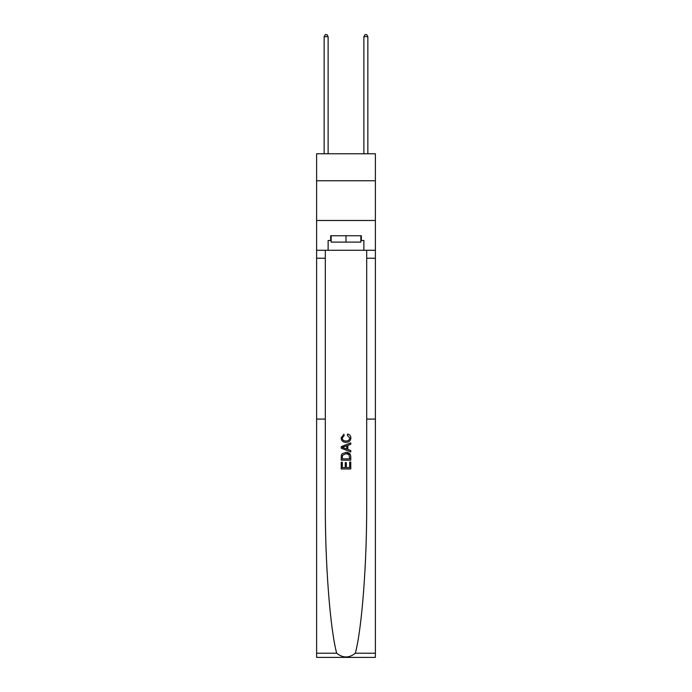 <?xml version="1.0" encoding="UTF-8"?>
<svg xmlns="http://www.w3.org/2000/svg" width="692" height="692" viewBox="0 0 692 692"><rect width="100%" height="100%" fill="white"/><g stroke="black" fill="none" stroke-linecap="round" stroke-linejoin="round"><path stroke-width="1.04" d="M375.393 180.768L375.393 153.762L316.607 153.762L316.607 180.768L375.393 180.768L375.393 220.489L316.607 220.489L316.607 180.768M349.659 462.014L349.659 467.636L346.363 467.636L349.659 467.636L349.659 462.014L350.757 462.014L350.757 468.977L341.225 468.977L341.225 462.256L341.225 468.977M345.265 462.628L345.265 467.636L342.324 467.636L345.265 467.636L345.265 462.628L346.363 462.628L346.363 467.636M342.047 453.848L341.364 455.232L342.047 453.848L345.939 452.36C348.993 452.343 350.602 453.814 350.757 456.763L350.757 460.18L341.225 460.18L341.225 456.919L341.225 460.18M350.065 454.038L345.939 452.36M347.713 434.022L347.393 435.372L347.713 434.022C349.728 434.55 350.783 435.848 350.879 437.915C350.628 440.847 348.976 442.318 345.922 442.335L345.922 442.335C342.998 442.274 341.39 440.813 341.104 437.941L343.881 434.273L344.166 435.614L342.203 438.01C342.488 440.069 343.725 441.063 345.922 440.994C348.145 441.107 349.434 440.129 349.78 438.045L347.393 435.372M355.333 653.213L375.393 653.213L375.393 657.4L316.607 657.4L316.607 419.084L325.309 419.084L325.309 503.465C325.058 562.778 330.023 628.267 336.667 653.213C342.886 658.204 349.105 658.204 355.333 653.213C361.977 628.267 366.942 562.778 366.691 503.465L366.691 250.279M341.225 446.651L341.225 448.165L350.757 451.954L341.225 448.165L341.225 446.651L350.757 442.863L341.225 446.651M366.691 419.084L375.393 419.084L375.393 220.489M316.607 419.084L316.607 220.489M325.309 250.279L325.309 419.084M375.393 653.213L375.393 419.084M316.607 250.279L328.129 250.279L328.129 240.505L331.148 240.505M360.852 240.505L361.328 240.505L361.328 235.738L330.672 235.738L330.672 240.505M361.328 240.505L363.871 240.505L363.871 250.279L375.393 250.279M328.129 250.279L363.871 250.279M350.757 442.863L350.757 444.29L347.825 445.38L347.825 449.437L350.757 450.527L350.757 451.954M344.088 448.061L346.727 449.039L346.727 445.778L342.324 447.404L344.088 448.061M346.727 445.778L346.727 449.039M341.225 456.919L341.364 455.232M348.984 454.618L349.659 458.839L348.984 454.618L345.922 453.701L342.523 455.327L342.324 458.839L349.659 458.839L342.324 458.839M341.225 462.256L342.324 462.256L342.324 467.636M331.148 235.738L331.148 242.096L360.852 242.096L360.852 235.738M346 235.738L346 242.096M328.129 153.762L328.129 36.667L324.15 36.667L324.15 153.762M324.15 36.667L325.344 34.6L326.935 34.6L328.129 36.667M367.85 153.762L367.85 36.667L363.871 36.667L363.871 153.762M363.871 36.667L365.065 34.6L366.656 34.6L367.85 36.667M366.691 258.22L375.393 258.22M325.309 258.22L316.607 258.22M316.607 653.213L336.667 653.213"/></g></svg>
